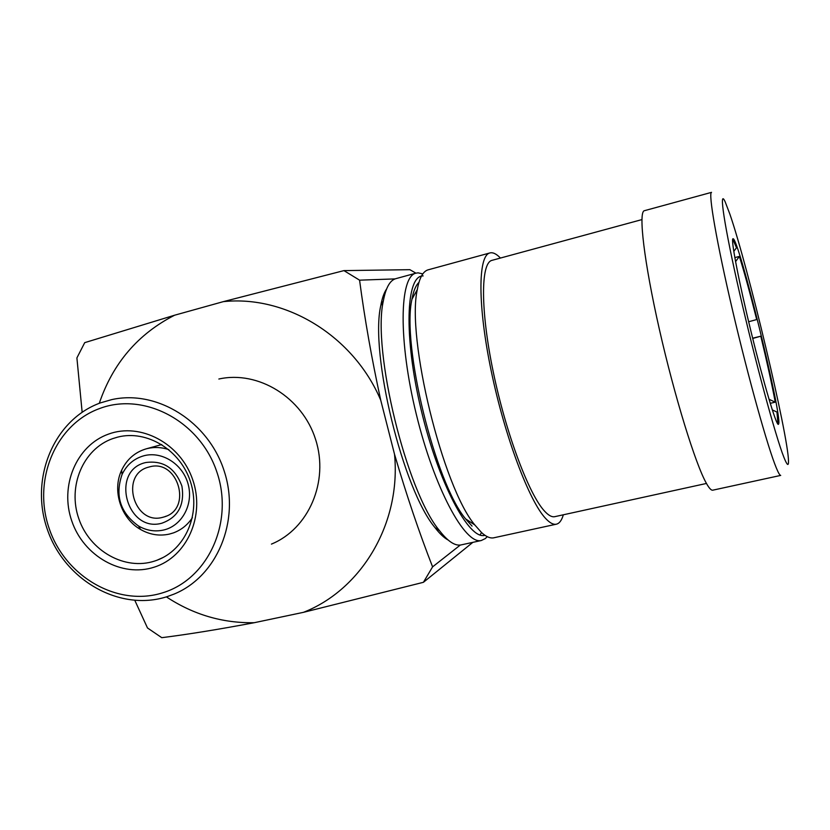 <?xml version="1.0" encoding="UTF-8"?>
<svg xmlns="http://www.w3.org/2000/svg" width="830" height="830" viewBox="0 0 830 830"><rect width="100%" height="100%" fill="white"/><g stroke="black" fill="none" stroke-linecap="round" stroke-linejoin="round"><path stroke-width="1.25" d="M772.305 409.906L776.963 412.064L777.969 424.182M733.118 238.75L732.973 238.739C730.566 238.656 738.773 281.484 751.223 332.384C763.652 383.284 776.185 425.313 778.343 424.389L778.696 423.891C782.14 414.844 738.741 238.376 733.118 238.75M487.22 536.647L485.363 538.556L481.213 540.538C464.935 544.739 434.256 488.123 416.328 414.367C398.213 340.663 399.406 276.618 415.872 273.184L418.05 272.842L422.823 273.9M412.801 295.169L413.641 296.196M271.431 544.107C308.698 528.876 329.188 481.545 315.628 439.558C302.494 397.435 258.265 370.232 218.85 379.02M100.357 402.903L111.739 399.614C157.181 389.436 208.766 421.723 224.349 471.513C240.43 521.147 216.931 576.694 173.927 594.145L167.121 596.646C119.748 611.98 64.501 580.212 47.352 529.426C29.517 478.879 53.473 419.845 100.357 402.903M163.157 592.651C208.382 578.769 234.33 521.697 216.672 471.44C199.688 420.955 143.995 391.719 99.704 408.495C55.133 424.535 32.308 480.663 49.271 528.772C65.601 577.099 118.182 607.29 163.157 592.651M154.359 567.108C121.937 577.888 83.654 556.173 71.805 521.053C59.48 486.11 76.267 445.471 108.523 434.1C140.581 422.2 180.484 443.417 192.685 479.657C205.363 515.721 186.947 556.857 154.359 567.108M112.672 438.624C82.969 449.051 67.448 486.463 78.798 518.657C89.723 550.996 124.998 570.957 154.826 560.987L157.057 560.209C185.287 549.834 200.953 514.009 190.568 482.074C180.546 450.026 146.869 429.535 117.694 437.109L112.672 438.624M145.945 462.507C163.292 460.245 175.275 468.11 181.905 486.1C184.851 504.962 178.139 517.339 161.767 523.242C126.482 533.067 109.985 469.998 145.945 462.507M162.587 517.36L164.568 516.789C192.871 508.645 177.693 458.502 149.452 466.906L148.695 467.114C119.51 474.189 133.723 525.483 162.587 517.36M163.541 530.038C154.909 531.926 146.588 530.588 138.558 526.023C120.277 512.847 114.779 495.666 122.072 474.47C126.751 464.707 134.118 458.451 144.171 455.691C162.358 450.939 183.16 464.468 188.234 484.564C193.577 504.599 181.863 525.94 163.541 530.038M192.404 517.681C187.59 524.933 181.251 530.007 173.366 532.912L169.289 534.105C159.36 536.263 149.794 534.717 140.56 529.478C120.9 518.501 111.915 490.447 121.626 470.247C126.897 459.218 135.176 452.06 146.485 448.76L147.024 448.625C154.256 446.851 161.518 447.183 168.822 449.621M783.894 457.289C787.11 465.381 788.645 466.626 788.49 461.003C788.251 435.449 747.934 266.295 729.881 214.14L725.119 201.7C718.552 187.456 724.165 225.604 739.654 293.281C755.072 360.801 775.708 436.808 783.894 457.289M712.648 490.208L780.708 475.414C779.858 475.434 778.405 472.986 776.372 468.058C768.051 448.283 748.639 379.02 732.662 310.773C716.632 242.433 708.083 192.747 711.538 192.353L644.339 210.716C638.27 211.847 644.028 261.595 659.321 329.116C674.562 396.553 695.571 464.427 706.423 483.382C709.069 488.092 711.144 490.374 712.648 490.208L712.939 490.146M500.438 258.057C496.392 253.814 492.844 252.123 489.783 252.974L428.041 269.854C422.999 271.348 419.42 277.925 417.314 289.556C406.223 337.488 442.795 487.117 474.853 524.996L481.597 532.611C486.1 536.699 490.074 538.452 493.539 537.85L494.224 537.705M489.783 252.974C477.945 255.723 477.572 305.533 491.256 371.155C504.837 436.725 529.312 501.455 545.725 518.563C549.719 522.827 553.174 524.726 556.09 524.249C559.264 523.668 561.682 520.514 563.331 514.797M641.901 219.597L491.9 260.371C480.695 262.965 480.363 309.984 493.228 371.788C505.989 433.519 529.021 494.711 544.594 511.176C548.433 515.337 551.742 517.183 554.554 516.717L555.073 516.602M472.052 526.096L465.651 518.926C435.294 483.205 401.398 344.492 411.96 299.236C413.454 290.946 415.788 285.333 418.953 282.408M82.149 412.188L76.9 357.917L84.722 342.645L174.611 315.213C137.946 333.982 112.839 363.353 99.278 403.307M166.384 596.874C193.4 614.667 222.679 623.278 254.239 622.708C218.892 629.379 188.057 634.369 161.767 637.679L147.491 627.968L134.865 600.453M472.851 542.353L423.414 582.307L303.427 612.343L254.239 622.708M174.611 315.213L223.322 301.643L343.942 270.611L409.854 269.677L415.934 273.163M480.041 534.987L481.535 532.559M423.414 582.307L432.586 566.869L460.308 545.04M303.427 612.343C361.693 589.559 401.284 523.108 394.52 454.259C406.461 494.929 419.15 532.466 432.586 566.869M223.322 301.643C286.236 294.972 353.663 336.119 380.731 400.174L394.52 454.259M380.731 400.174C371.705 358.674 364.65 318.668 359.577 280.167L343.942 270.611M395.09 278.901L359.577 280.167M448.107 540.008C444.06 537.85 439.703 533.732 435.034 527.662C403.038 489.825 369.734 353.528 380.773 305.616C382.101 298.271 384.041 292.741 386.573 289.027M415.872 273.184L395.713 278.693C389.903 280.416 385.784 287.813 383.346 300.885C372.027 350.198 406.607 491.682 439.506 530.65C447.712 541.233 454.809 546.005 460.795 544.968L461.532 544.812M423.144 275.923C405.974 275 403.525 336.108 421.101 409.626C438.479 483.185 469.158 540.538 484.938 535.288M752.654 338.194L760.799 336.202C767.096 362.357 771.91 384.342 775.251 402.166L770.24 403.328M748.66 321.75L756.701 319.56C750.185 293.613 744.406 272.562 739.385 256.418L734.83 257.601M733.782 251.417L736.511 247.714L732.714 239.102M752.717 338.464L760.799 336.202M775.251 402.166L769.016 399.272M735.556 261.616L739.385 256.418M138.558 526.023L140.56 529.478M122.072 474.47L121.626 470.247M146.485 448.76L161.777 444.548M493.539 537.85L556.09 524.249M554.554 516.717L706.465 483.454M164.568 516.789L166.28 516.125M465.651 518.926L474.853 524.996M411.96 299.236L417.314 289.556M163.002 557.532L157.057 560.209M435.034 527.662L439.506 530.65M380.773 305.616L383.346 300.885M460.795 544.968L481.213 540.538"/></g></svg>
